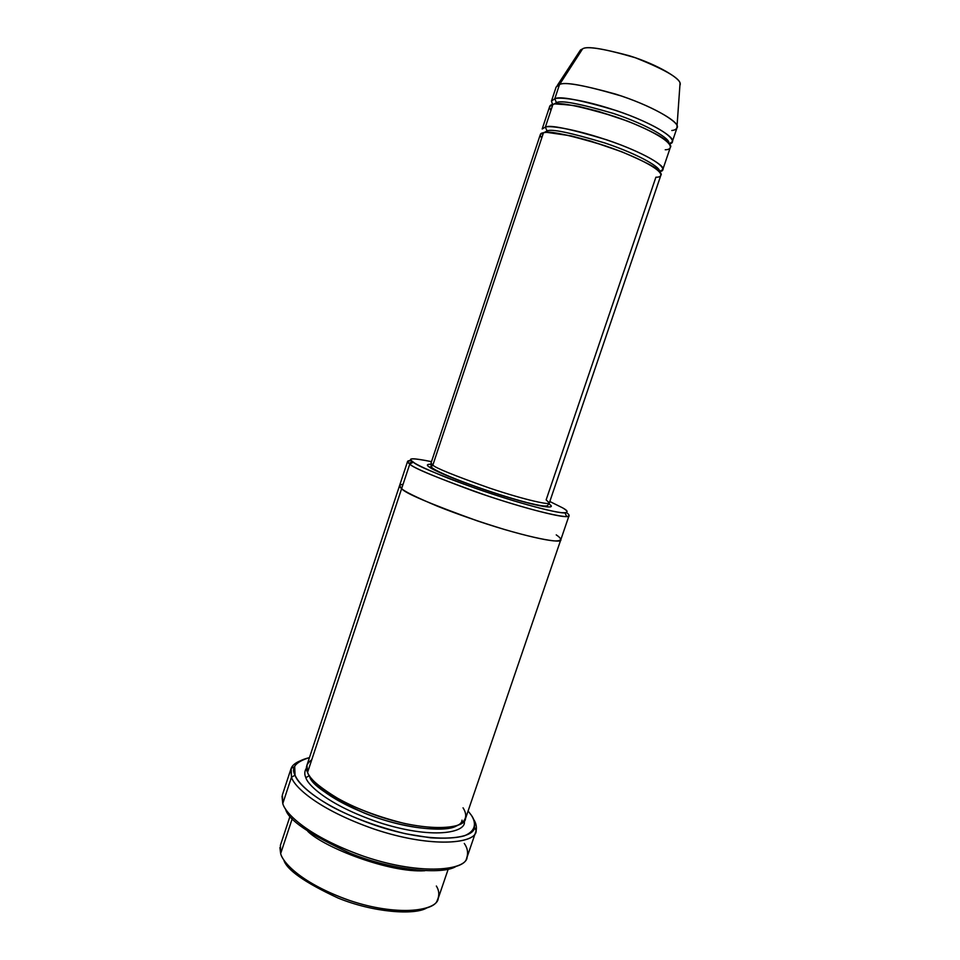 <?xml version="1.0" encoding="UTF-8"?>
<svg xmlns="http://www.w3.org/2000/svg" width="960" height="960" viewBox="0 0 960 960"><rect width="100%" height="100%" fill="white"/><g stroke="black" fill="none" stroke-linecap="round" stroke-linejoin="round"><path stroke-width="1.44" d="M546.132 499.908L549.348 502.872C551.052 505.44 526.428 500.472 489.3 487.992C454.092 475.5 435.276 467.88 432.852 465.12L431.136 466.944L429.3 467.028C431.808 469.548 459.024 481.92 503.928 496.104C548.256 509.748 556.296 508.164 548.928 504.06C556.296 508.164 548.256 509.748 503.928 496.104C459.024 481.92 431.808 469.548 429.3 467.028C426.348 465.18 426.792 464.256 430.644 464.256C426.792 464.256 426.348 465.18 429.3 467.028L431.136 466.944L432.852 465.12L543.48 132.744C547.116 130.752 579.42 135.384 623.328 152.484C665.376 169.668 664.968 177.492 655.896 177.216L546.132 499.908M290.928 769.02C291.792 765.804 294.912 763.068 300.276 760.824C295.26 762.9 292.224 765.42 291.168 768.384L291.48 777.228L290.928 769.02L282.372 794.952L282.768 803.568L282.024 796.284M295.056 775.2L294.696 766.644C295.908 762.696 300.84 759.684 309.456 757.62C295.584 761.892 290.784 767.748 295.056 775.2C297.852 781.956 307.188 792.636 331.368 806.424C352.152 817.536 376.86 826.644 405.492 833.748L430.572 837.804C445.116 838.692 456.336 838.044 464.256 835.86C477.084 830.544 475.752 822.06 471.288 815.16L468.084 811.008L471.288 815.16C474.096 819.012 475.128 822.996 474.396 827.112C475.26 838.956 433.764 844.896 375.9 825.552C320.148 806.208 297.528 784.056 295.056 775.2L291.48 777.228L295.056 775.2M413.352 462.144L412.584 461.556C406.884 457.86 413.184 457.896 431.496 461.664C412.284 457.776 406.236 457.932 413.352 462.144C415.968 464.508 427.74 469.932 448.668 478.416C467.376 485.652 488.82 493.044 512.976 500.592C535.788 507.348 551.64 511.32 560.556 512.544C570.024 513.504 567.528 510.792 562.704 507.9C567.696 510.612 568.44 512.256 564.948 512.832C559.704 513.996 517.608 503.172 475.548 488.328C436.476 473.94 415.74 465.204 413.352 462.144L409.776 464.052L413.352 462.144M549.816 501.492L562.704 507.9M411.516 460.512C407.22 460.536 406.368 461.508 408.996 463.452L407.616 461.352L411.516 460.512M290.136 815.952L280.428 845.244L280.656 853.596L279.924 847.584M436.356 886.02C439.26 890.652 439.548 895.488 437.22 900.516C433.968 911.952 392.148 916.104 345.216 898.932C300.012 881.964 282.828 862.32 280.656 853.596L292.32 818.412L280.656 853.596C282.672 862.5 301.68 883.56 349.704 900.492C399.564 917.388 437.724 910.224 438.228 898.356L448.212 869.148M307.8 831.36C324.216 847.56 389.34 873.072 424.824 870.744C389.34 873.072 324.216 847.56 307.8 831.36M579.444 51.588L582.576 48.888L559.5 84.612L556.128 87.024L551.472 101.04L554.784 98.796L559.5 84.612L582.576 48.888L580.512 49.956L557.16 85.68L559.5 84.612C563.592 81.684 582.288 84.852 615.588 94.092C650.592 105.12 677.616 121.068 677.04 126.024C677.28 128.676 675.528 130.164 671.784 130.512M552.552 104.544L551.472 101.04M555.636 103.956L556.464 102.684L553.512 104.328L556.464 102.684L555.636 103.956C568.32 104.772 576.528 105.708 580.26 106.788L598.512 111.396L627.828 121.224C651.408 130.944 664.86 138.06 668.184 142.56M550.932 110.364C548.688 106.98 549.336 105.012 552.9 104.46C556.656 102.096 589.26 106.008 633.156 123.408C675.144 140.976 674.424 149.724 665.232 149.772M668.676 143.088C671.16 139.476 648.336 124.98 613.176 113.376C579.444 103.56 560.544 99.996 556.464 102.684C560.544 99.996 579.444 103.56 613.176 113.376C648.336 124.98 671.16 139.476 668.676 143.088M669.3 143.844C677.652 143.004 671.268 131.736 629.388 115.308C587.064 99.408 558.96 96.672 554.784 98.796L556.464 102.684L554.784 98.796C559.188 95.82 579.696 99.744 616.332 110.58C654.264 123.408 676.068 138.372 672.288 141.696L669.3 143.844M662.796 169.596L670.38 147.288C674.124 144.048 652.284 129.24 614.364 116.424C577.752 105.564 557.268 101.58 552.9 104.46L545.364 127.092L552.9 104.46L549.612 106.632L542.172 129L545.364 127.092C549.612 124.572 569.988 128.796 606.504 139.752C644.388 152.544 666.408 166.728 662.796 169.596L659.268 171.552C667.824 171.324 663.492 161.712 621.42 145.152C578.532 128.964 549.3 125.232 545.364 127.092L547.044 130.956C551.1 128.628 570.408 132.648 604.968 143.016C640.86 155.088 662.304 168.6 659.112 171.396C662.304 168.6 640.86 155.088 604.968 143.016C570.408 132.648 551.1 128.628 547.044 130.956L545.904 132.48L547.044 130.956L543.972 132.756M541.74 137.964C539.412 134.856 539.988 133.116 543.48 132.744L540.312 134.58L431.028 463.056L432.852 465.12C435.276 467.88 454.092 475.5 489.3 487.992C526.428 500.472 551.052 505.44 549.348 502.872L547.428 505.764C545.076 506.016 544.692 506.856 527.472 502.692C494.844 494.28 438.456 474.192 431.136 466.944L431.028 463.056L432.852 465.12L543.48 132.744C547.704 130.308 568.056 134.592 604.548 145.584C642.42 158.364 664.476 172.392 660.9 175.164L549.348 502.872M464.292 843.444C467.676 848.244 468.432 853.236 466.572 858.396C464.712 870.912 417.696 875.448 360.912 855.288C306.288 835.332 285.276 813.012 282.768 803.568L291.48 777.228L282.768 803.568C285.168 813.108 307.38 836.316 363.816 856.296C422.448 876.312 466.944 869.904 467.1 857.124L475.944 831.288C476.028 843.444 431.832 848.772 373.092 828.732C316.548 808.764 294.024 786.324 291.48 777.228C293.964 786.372 317.172 809.292 374.688 829.26C434.388 849.216 477.096 842.904 476.148 830.628C476.868 826.68 475.98 822.84 473.472 819.108C476.16 823.068 476.976 827.124 475.944 831.288M305.832 777.636L309.36 775.692L305.832 777.636C307.932 785.664 330.78 806.916 382.944 823.704C436.716 840.096 467.556 831.624 464.184 820.956C467.556 831.624 436.716 840.096 382.944 823.704C330.78 806.916 307.932 785.664 305.832 777.636C304.248 774.312 304.488 771.06 306.552 767.904C304.488 771.06 304.248 774.312 305.832 777.636M456.96 825.564C447.384 832.908 403.008 828.888 364.38 813.108C328.728 796.572 310.452 784.176 309.528 775.944M309.384 775.62C311.748 783.168 330.96 801.648 377.616 817.956C426 834.3 462.06 830.028 462.012 820.14M463.044 807.828C466.92 813.852 467.928 821.22 456.492 825.72C446.496 828.624 428.232 828.336 404.784 823.536C379.728 817.284 358.08 809.328 339.828 799.644C319.74 787.512 308.988 778.416 307.572 772.38L409.776 464.052L401.64 488.592L399.6 485.52L401.64 488.592L307.572 772.38C309.996 780.132 329.796 799.188 378.108 816.084C428.232 833.052 465.6 828.732 465.516 818.544L560.796 539.772C562.992 543.972 528.468 538.128 477.444 520.92C429.456 503.568 404.196 492.792 401.64 488.592C404.208 492.828 429.648 503.652 477.948 521.088C529.248 538.344 563.28 543.984 560.82 539.7L560.796 539.772C562.992 543.972 528.468 538.128 477.444 520.92C429.456 503.568 404.196 492.792 401.64 488.592C398.412 486.216 398.88 484.788 403.068 484.308M407.616 461.352L399.6 485.52L401.64 488.592C404.196 491.352 416.244 497.268 437.772 506.352C457.056 514.056 479.22 521.748 504.276 529.428C527.496 536.184 544.86 540.036 553.728 540.876C563.64 541.356 561.144 538.128 556.236 534.876M399.6 485.52L306.948 765.18L307.572 772.38C305.136 767.772 306.528 763.584 311.748 759.792M560.796 539.772L569.028 515.676C571.404 519.348 537.144 512.604 486.048 495.384C437.928 478.188 412.5 467.748 409.776 464.052C412.176 467.256 433.62 476.328 474.084 491.28C517.692 506.688 561.3 517.812 566.664 516.516C569.892 516.084 569.808 514.788 566.424 512.652M455.988 866.448C443.028 874.944 393.18 870.768 349.956 853.164C309.372 834.396 287.916 819.708 285.576 809.1C287.916 819.708 309.372 834.396 349.956 853.164C393.18 870.768 443.028 874.944 455.988 866.448M659.1 171.372C658.512 168.696 646.032 162.144 621.684 151.74L590.724 141.096L571.236 135.888L546.192 132.264L544.032 132.648L547.044 130.956L545.364 127.092M582.576 48.888C586.704 45.72 604.26 48.66 635.244 57.708C667.908 70.764 682.8 79.992 679.908 85.392L680.04 83.46C680.52 78.708 658.296 64.788 629.436 55.788C601.872 48.348 586.26 46.056 582.576 48.888M672.288 141.696L677.052 127.716C680.904 124.152 659.22 108.792 621.252 95.964C584.568 85.188 563.988 81.408 559.5 84.612L554.784 98.796M426.78 907.956C414.432 915.456 373.284 912.468 338.052 898.044C304.596 882.444 286.488 869.7 283.74 859.812C286.488 869.7 304.596 882.444 338.052 898.044C373.284 912.468 414.432 915.456 426.78 907.956M433.056 464.508L431.844 464.352M294.696 766.644L291.168 768.384M412.584 461.556L408.996 463.452M680.04 83.46L677.04 126.024M564.948 512.832L566.664 516.516M474.396 827.112L476.148 830.628"/></g></svg>
